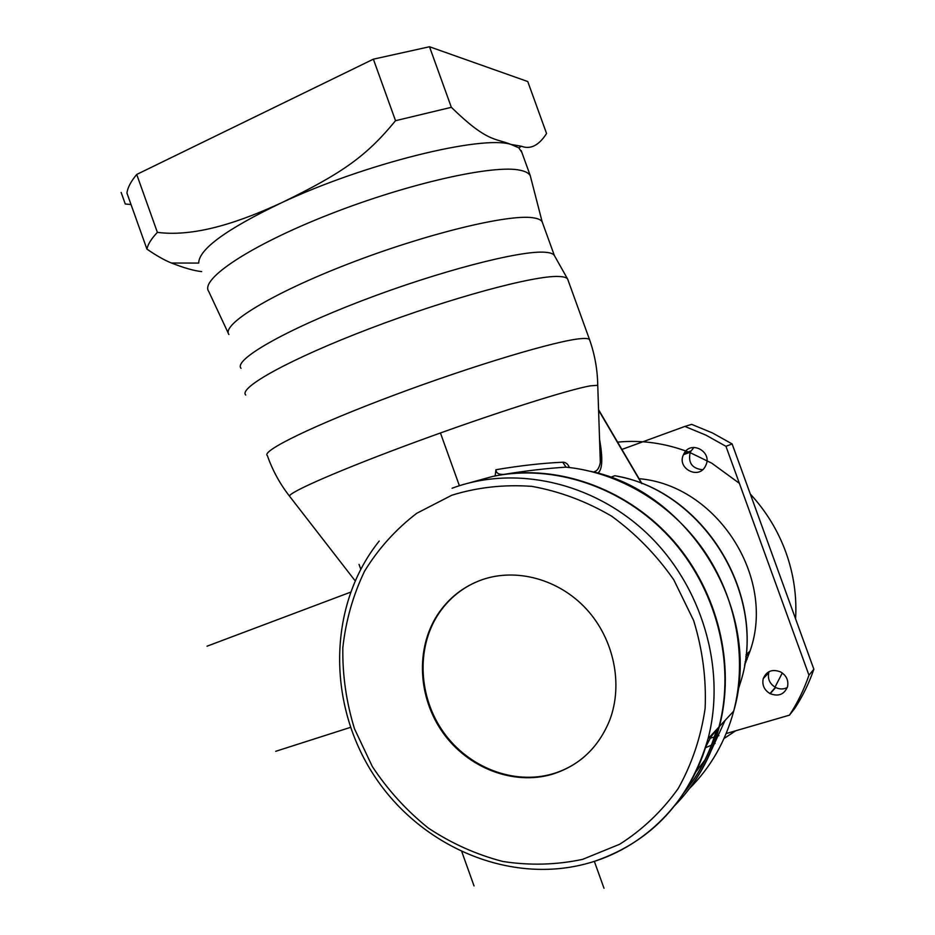 <?xml version="1.0" encoding="UTF-8"?>
<svg xmlns="http://www.w3.org/2000/svg" width="935" height="935" viewBox="0 0 935 935"><rect width="100%" height="100%" fill="white"/><g stroke="black" fill="none" stroke-linecap="round" stroke-linejoin="round"><path stroke-width="1.4" d="M744.552 665.194L750.069 650.994C776.366 576.825 716.303 485.113 639.072 478.685M599.557 439.415C603.04 458.886 602.421 470.141 597.699 473.168M737.937 690.416L740.672 681.907C768.441 595.665 702.875 490.104 614.844 475.728L610.497 477.306M614.844 475.728L615.569 475.88M594.625 472.327L594.543 471.532C597.313 470.901 599.241 467.886 600.328 462.498L599.709 444.008M599.697 443.622C600.854 451.734 601.065 458.021 600.328 462.498L597.745 385.29L590.499 385.839C568.959 389.416 492.476 413.714 417.045 441.46C341.532 469.195 287.91 492.628 289.57 496.24L289.885 496.637M594.578 472.315L594.543 471.532M469.744 482.764L492.64 476.453C553.076 463.655 622.698 486.41 669.553 537.169C716.28 587.975 735.787 663.032 719.003 726.951L708.04 738.767C726.437 668.735 701.928 585.848 647.394 533.792C592.79 481.712 514.519 464.94 452.096 488.234M495.153 475.938L495.947 469.732C520.292 465.618 542.569 463.117 562.753 462.229C565.733 462.194 567.942 463.959 569.392 467.512M684.864 426.43L691.631 424.361L712.353 432.893L732.128 443.926L725.957 446.322L705.89 435.114L684.864 426.43L621.904 449.443M725.957 446.322L808.962 675.199C804.077 689.469 797.567 702.793 789.456 715.158L726.144 733.566M718.898 735.67L716.514 736.359M714.562 736.932L710.542 738.101M600.153 457.39L600.819 457.157M683.578 454.457L684.069 453.487C690.895 439.999 712.657 451.769 705.808 465.326L705.457 466.062C698.936 480.123 676.566 468.47 683.462 454.702L690.346 451.956L693.934 447.421M780.69 671.996C786.382 675.456 788.672 680.318 787.574 686.582C784.348 694.448 778.563 696.82 770.218 693.688L769.961 693.56C764.164 689.972 761.92 684.993 763.229 678.635C766.536 671.073 772.275 668.817 780.444 671.868L780.69 671.996M789.456 715.158L794.621 708.601C802.616 696.411 809.032 683.286 813.859 669.226L808.962 675.199M732.128 443.926L813.859 669.226M702.559 469.744C691.97 468.54 687.868 462.685 690.24 452.201L690.346 451.956M787.282 687.541C783.518 689.446 779.638 689.422 775.664 687.482L775.419 687.354C769.704 683.824 767.483 678.927 768.78 672.662L769.154 671.587M745.896 662.179L744.798 663.71M674.918 805.339C696.248 783.659 711.067 757.385 719.389 726.542C735.623 664.551 717.893 592.007 673.948 541.377C629.863 490.828 563.408 465.7 503.766 474.407C526.569 470.702 547.326 468.295 566.037 467.161L567.685 467.325M689.644 788.334C710.81 767.144 725.49 741.408 733.694 711.126C747.533 658.252 736.266 597.325 703.681 550.189C670.898 503.194 618.748 472.35 566.037 467.161L562.753 462.229M716.935 729.183C710.121 753.026 699.193 774.157 684.128 792.599M503.766 474.407C498.682 474.629 496.076 473.075 495.947 469.732M684.245 792.424C699.053 774.11 709.817 753.166 716.549 729.604M674.684 805.631C695.932 783.962 710.705 757.736 719.003 726.951M552.047 774.32C579.361 765.742 598.61 747.603 609.807 719.915C623.341 684.023 613.827 638.804 586.35 609.012C558.861 579.186 516.564 567.732 482.156 579.688C463.316 586.444 448.379 598.213 437.37 614.985C415.467 648.913 417.933 697.639 442.968 732.76C467.921 767.904 513.163 785.692 552.047 774.32M475.331 582.376C459.833 589.541 447.397 600.305 438.001 614.692C416.11 648.574 418.588 697.276 443.587 732.35C468.528 767.471 513.724 785.225 552.585 773.864C564.436 770.37 575.095 764.596 584.562 756.544M568.059 280.208L567.662 279.121C566.633 277.52 563.63 276.643 558.627 276.479C534.364 275.299 450.132 297.938 370.213 328.419C290.166 358.853 238.168 387.826 245.73 395.026M228.9 334.531C221.104 324.679 270.998 293.754 348.404 263.857C425.682 233.902 507.985 214.01 532.716 217.738C537.73 218.393 540.862 219.737 542.136 221.759L554.373 255.512C553.275 253.712 550.212 252.625 545.198 252.263C520.947 250.042 438.667 271.232 361.132 301.035C283.469 330.803 233.282 360.15 241.02 368.32M542.218 221.899L542.721 223.29M542.136 221.759L530.239 175.64C528.824 173.15 525.493 171.35 520.246 170.263C494.299 164.268 409.074 183.085 329.646 214.279C250.077 245.391 199.739 279.308 208.704 291.404L228.397 333.456M530.239 175.64L531.033 178.702M521.859 152.405L518.832 147.835L510.896 144.399C481.969 134.921 365.012 163.508 281.552 202.766C226.469 229.122 198.851 249.236 198.711 263.074L171.491 263.027C164.642 260.316 156.449 255.676 146.924 249.107C147.87 244.327 151.353 238.752 157.384 232.371C197.414 237.537 244.082 219.97 281.552 202.766C342.9 173.01 366.649 155.876 395.528 120.697L451.348 107.315C487.369 142.447 494.837 137.948 510.896 144.399L521.438 146.257C530.507 149.694 538.876 145.451 546.566 133.53L527.761 81.544L429.504 46.75L451.348 107.315M201.679 271.618C193.907 270.753 183.844 267.889 171.491 263.027M146.924 249.107L126.926 193.019C127.651 187.608 130.912 181.425 136.72 174.448L373.369 59.174L429.504 46.75M157.384 232.371L136.72 174.448M395.528 120.697L373.369 59.174M603.998 888.25L594.333 861.334M459.389 485.709L440.443 432.963M275.708 751.308L350.496 727.372M750.326 494.077C766.022 511.071 777.862 530.437 785.844 552.188C793.675 573.985 796.924 596.203 795.58 618.853M782.303 672.978L774.998 687.131M735.705 730.784L724.017 738.51M715.088 743.383L713.872 743.979M711.675 745.031L705.422 747.778M617.603 442.126C641.807 439.801 665.708 443.202 689.329 452.33M690.053 452.61L711.617 463.106M711.944 463.304L739.375 483.325M131.029 204.52L125.267 204.005L121.141 192.435M474.033 885.913L461.913 852.019M360.735 569.111L359.052 564.413M207.032 646.202L350.461 592.217M598.575 410.208L641.632 483.535M589.786 340.352L589.529 339.592C588.699 338.552 585.883 338.236 581.091 338.634C557.821 340.258 474.302 365.106 394.149 395.131C313.88 425.133 260.783 451.208 267.352 455.59C272.517 470.328 279.927 483.874 289.57 496.24L355.09 580.74M597.804 387.125L597.745 385.29C597.488 369.547 594.742 354.318 589.529 339.592L567.662 279.121L554.525 255.804M749.227 651.8L745.768 656.861M747.077 659.327L745.078 661.957M690.24 452.201L683.462 454.702M775.664 687.482L770.218 693.688M775.419 687.354L769.961 693.56M711.547 736.079L716.829 729.545M705.68 746.948L712.645 733.811M695.78 772.041L705.446 759.337M711.78 749.344L725.069 720.417M451.827 495.223L416.788 513.268C395.856 529.268 378.465 548.564 364.592 571.145C353.056 595.127 345.798 620.653 342.829 647.71C342.397 675.093 346.289 702.127 354.494 728.797L372.329 766.536C387.826 789.993 406.456 810.481 428.23 828.001C451.43 843.405 476.266 854.555 502.75 861.451C529.666 865.646 556.278 864.945 582.587 859.37L619.636 844.27C642.485 829.766 661.992 811.218 678.155 788.602C691.9 764.082 700.888 737.341 705.13 708.379C706.392 678.822 702.559 649.521 693.63 620.501L673.784 579.805C656.382 554.852 635.636 533.628 611.56 516.132C586.163 501.277 559.586 491.342 531.84 486.364C504.094 484.342 477.423 487.299 451.827 495.223M595.455 860.971C652.256 841.079 689.785 800.337 708.04 738.767C691.9 801.061 643.549 848.91 585.824 863.846C506.326 884.837 417.255 844.469 372.107 772.427C326.724 700.455 328.769 603.858 379.224 541.049M750.069 650.994L745.978 654.932M598.564 409.694L641.994 483.675M684.069 453.487L690.825 450.997M763.229 678.635L768.78 672.662M738.767 683.859L740.672 681.907C768.301 596.296 704.569 492.137 617.79 476.347M719.389 726.542L733.694 711.126C763.077 611.513 689.901 491.939 590.686 471.333M438.001 614.692L437.37 614.985M521.204 150.582L530.297 175.757M521.438 146.257L518.832 147.835"/></g></svg>
